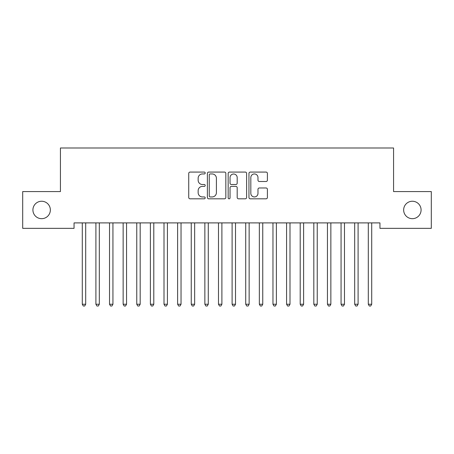 <?xml version="1.0" encoding="UTF-8"?>
<svg xmlns="http://www.w3.org/2000/svg" width="454" height="454" viewBox="0 0 454 454"><rect width="100%" height="100%" fill="white"/><g stroke="black" fill="none" stroke-linecap="round" stroke-linejoin="round"><path stroke-width="0.68" d="M205.208 173.014A0.936 0.936 0 0 0 204.272 172.077L190.067 172.077A1.339 1.339 0 0 0 188.733 173.411L188.733 197.479A1.339 1.339 0 0 0 190.067 198.812L204.272 198.812A0.936 0.936 0 0 0 205.208 197.876A0.936 0.936 0 0 0 204.272 196.945L202.433 196.945A4.279 4.279 0 0 1 198.154 192.666L198.154 190.657A4.279 4.279 0 0 1 202.433 186.384L204.272 186.384A0.936 0.936 0 0 0 205.208 185.448A0.936 0.936 0 0 0 204.272 184.511L202.433 184.511A4.279 4.279 0 0 1 198.154 180.232L198.154 178.223A4.279 4.279 0 0 1 202.433 173.95L204.272 173.95A0.936 0.936 0 0 0 205.208 173.014M403.651 209.964A8.717 8.717 0 0 0 412.368 218.68A8.717 8.717 0 0 0 421.085 209.964A8.717 8.717 0 0 0 412.368 201.247A8.717 8.717 0 0 0 403.651 209.964M32.915 209.964A8.717 8.717 0 0 0 41.632 218.68A8.717 8.717 0 0 0 50.349 209.964A8.717 8.717 0 0 0 41.632 201.247A8.717 8.717 0 0 0 32.915 209.964M266.072 181.504A1.339 1.339 0 0 0 267.406 180.164L267.406 173.411A1.339 1.339 0 0 0 266.072 172.077L250.296 172.077A1.339 1.339 0 0 0 248.957 173.411L248.957 197.479A1.339 1.339 0 0 0 250.296 198.812L266.072 198.812A1.339 1.339 0 0 0 267.406 197.479L267.406 189.324A1.339 1.339 0 0 0 266.072 187.984L259.319 187.984A1.339 1.339 0 0 0 257.98 189.324L257.98 193.364A3.575 3.575 0 0 1 254.405 196.945A3.575 3.575 0 0 1 250.829 193.364L250.829 177.525A3.575 3.575 0 0 1 254.405 173.95A3.575 3.575 0 0 1 257.98 177.525L257.98 180.164A1.339 1.339 0 0 0 259.319 181.504L266.072 181.504M379.953 222.903L74.047 222.903L74.047 228.351L22.7 228.351L22.7 191.577L60.427 191.577L60.427 147.993L393.573 147.993L393.573 191.577L431.3 191.577L431.3 228.351L379.953 228.351L379.953 222.903M225.831 173.411A1.339 1.339 0 0 0 224.492 172.077L208.715 172.077A1.339 1.339 0 0 0 207.382 173.411L207.382 197.479A1.339 1.339 0 0 0 208.715 198.812L224.492 198.812A1.339 1.339 0 0 0 225.831 197.479L225.831 173.411M229.508 172.077L245.285 172.077A1.339 1.339 0 0 1 246.618 173.411L246.618 197.479A1.339 1.339 0 0 1 245.285 198.812L238.532 198.812A1.339 1.339 0 0 1 237.192 197.479L237.192 187.718A1.339 1.339 0 0 0 235.859 186.384L231.381 186.384A1.339 1.339 0 0 0 230.042 187.718L230.042 197.876A0.936 0.936 0 0 1 229.105 198.812A0.936 0.936 0 0 1 228.169 197.876L228.169 173.411A1.339 1.339 0 0 1 229.508 172.077M210.191 173.95A0.936 0.936 0 0 0 209.254 174.886L209.254 196.009A0.936 0.936 0 0 0 210.191 196.945L212.126 196.945A4.279 4.279 0 0 0 216.405 192.666L216.405 178.223A4.279 4.279 0 0 0 212.126 173.95L210.191 173.95M237.192 177.593A3.575 3.575 0 0 0 233.617 174.013A3.575 3.575 0 0 0 230.042 177.593L230.042 183.172A1.339 1.339 0 0 0 231.381 184.511L235.859 184.511A1.339 1.339 0 0 0 237.192 183.172L237.192 177.593M85.874 222.903L85.789 223.101A1.362 1.362 0 0 0 85.692 223.606L85.692 304.237L82.287 304.237L82.287 223.606A1.362 1.362 0 0 0 82.191 223.101L82.106 222.903M85.692 304.237L84.671 306.007L83.309 306.007L82.287 304.237M99.494 222.903L99.409 223.101A1.362 1.362 0 0 0 99.312 223.606L99.312 304.237L95.907 304.237L95.907 223.606A1.362 1.362 0 0 0 95.811 223.101L95.726 222.903M99.312 304.237L98.291 306.007L96.929 306.007L95.907 304.237M113.114 222.903L113.029 223.101A1.362 1.362 0 0 0 112.933 223.606L112.933 304.237L109.528 304.237L109.528 223.606A1.362 1.362 0 0 0 109.431 223.101L109.346 222.903M112.933 304.237L111.911 306.007L110.549 306.007L109.528 304.237M126.734 222.903L126.649 223.101A1.362 1.362 0 0 0 126.552 223.606L126.552 304.237L123.148 304.237L123.148 223.606A1.362 1.362 0 0 0 123.051 223.101L122.966 222.903M126.552 304.237L125.531 306.007L124.169 306.007L123.148 304.237M140.354 222.903L140.269 223.101A1.362 1.362 0 0 0 140.173 223.606L140.173 304.237L136.768 304.237L136.768 223.606A1.362 1.362 0 0 0 136.671 223.101L136.586 222.903M140.173 304.237L139.151 306.007L137.789 306.007L136.768 304.237M153.974 222.903L153.889 223.101A1.362 1.362 0 0 0 153.792 223.606L153.792 304.237L150.387 304.237L150.387 223.606A1.362 1.362 0 0 0 150.291 223.101L150.206 222.903M153.792 304.237L152.771 306.007L151.409 306.007L150.387 304.237M167.594 222.903L167.509 223.101A1.362 1.362 0 0 0 167.412 223.606L167.412 304.237L164.007 304.237L164.007 223.606A1.362 1.362 0 0 0 163.911 223.101L163.826 222.903M167.412 304.237L166.391 306.007L165.029 306.007L164.007 304.237M181.214 222.903L181.129 223.101A1.362 1.362 0 0 0 181.032 223.606L181.032 304.237L177.627 304.237L177.627 223.606A1.362 1.362 0 0 0 177.531 223.101L177.446 222.903M181.032 304.237L180.011 306.007L178.649 306.007L177.627 304.237M194.834 222.903L194.749 223.101A1.362 1.362 0 0 0 194.653 223.606L194.653 304.237L191.248 304.237L191.248 223.606A1.362 1.362 0 0 0 191.151 223.101L191.066 222.903M194.653 304.237L193.631 306.007L192.269 306.007L191.248 304.237M208.454 222.903L208.369 223.101A1.362 1.362 0 0 0 208.273 223.606L208.273 304.237L204.868 304.237L204.868 223.606A1.362 1.362 0 0 0 204.771 223.101L204.686 222.903M208.273 304.237L207.251 306.007L205.889 306.007L204.868 304.237M222.074 222.903L221.989 223.101A1.362 1.362 0 0 0 221.893 223.606L221.893 304.237L218.488 304.237L218.488 223.606A1.362 1.362 0 0 0 218.391 223.101L218.306 222.903M221.893 304.237L220.871 306.007L219.509 306.007L218.488 304.237M235.694 222.903L235.609 223.101A1.362 1.362 0 0 0 235.512 223.606L235.512 304.237L232.108 304.237L232.108 223.606A1.362 1.362 0 0 0 232.011 223.101L231.926 222.903M235.512 304.237L234.491 306.007L233.129 306.007L232.108 304.237M249.314 222.903L249.229 223.101A1.362 1.362 0 0 0 249.132 223.606L249.132 304.237L245.727 304.237L245.727 223.606A1.362 1.362 0 0 0 245.631 223.101L245.546 222.903M249.132 304.237L248.111 306.007L246.749 306.007L245.727 304.237M262.934 222.903L262.849 223.101A1.362 1.362 0 0 0 262.752 223.606L262.752 304.237L259.348 304.237L259.348 223.606A1.362 1.362 0 0 0 259.251 223.101L259.166 222.903M262.752 304.237L261.731 306.007L260.369 306.007L259.348 304.237M276.554 222.903L276.469 223.101A1.362 1.362 0 0 0 276.373 223.606L276.373 304.237L272.968 304.237L272.968 223.606A1.362 1.362 0 0 0 272.871 223.101L272.786 222.903M276.373 304.237L275.351 306.007L273.989 306.007L272.968 304.237M290.174 222.903L290.089 223.101A1.362 1.362 0 0 0 289.993 223.606L289.993 304.237L286.587 304.237L286.587 223.606A1.362 1.362 0 0 0 286.491 223.101L286.406 222.903M289.993 304.237L288.971 306.007L287.609 306.007L286.587 304.237M303.794 222.903L303.709 223.101A1.362 1.362 0 0 0 303.613 223.606L303.613 304.237L300.207 304.237L300.207 223.606A1.362 1.362 0 0 0 300.111 223.101L300.026 222.903M303.613 304.237L302.591 306.007L301.229 306.007L300.207 304.237M317.414 222.903L317.329 223.101A1.362 1.362 0 0 0 317.233 223.606L317.233 304.237L313.827 304.237L313.827 223.606A1.362 1.362 0 0 0 313.731 223.101L313.646 222.903M317.233 304.237L316.211 306.007L314.849 306.007L313.827 304.237M331.034 222.903L330.949 223.101A1.362 1.362 0 0 0 330.853 223.606L330.853 304.237L327.447 304.237L327.447 223.606A1.362 1.362 0 0 0 327.351 223.101L327.266 222.903M330.853 304.237L329.831 306.007L328.469 306.007L327.447 304.237M344.654 222.903L344.569 223.101A1.362 1.362 0 0 0 344.473 223.606L344.473 304.237L341.067 304.237L341.067 223.606A1.362 1.362 0 0 0 340.971 223.101L340.886 222.903M344.473 304.237L343.451 306.007L342.089 306.007L341.067 304.237M358.274 222.903L358.189 223.101A1.362 1.362 0 0 0 358.093 223.606L358.093 304.237L354.688 304.237L354.688 223.606A1.362 1.362 0 0 0 354.591 223.101L354.506 222.903M358.093 304.237L357.071 306.007L355.709 306.007L354.688 304.237M371.894 222.903L371.809 223.101A1.362 1.362 0 0 0 371.712 223.606L371.712 304.237L368.308 304.237L368.308 223.606A1.362 1.362 0 0 0 368.211 223.101L368.126 222.903M371.712 304.237L370.691 306.007L369.329 306.007L368.308 304.237"/></g></svg>
